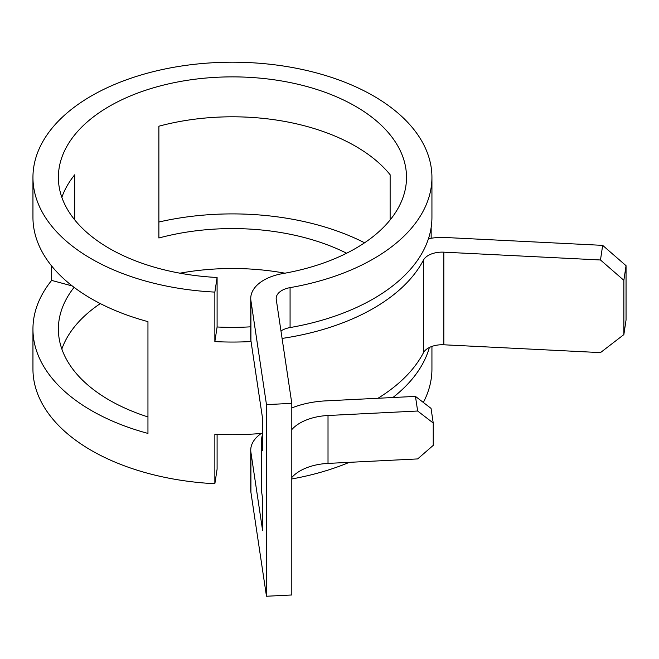 <?xml version="1.0" encoding="UTF-8"?>
<svg xmlns="http://www.w3.org/2000/svg" width="659" height="659" viewBox="0 0 659 659"><rect width="100%" height="100%" fill="white"/><g stroke="black" fill="none" stroke-linecap="round" stroke-linejoin="round"><path stroke-width="0.99" d="M390.128 219.933L390.128 174.734A174.067 100.498 0 0 0 355.531 146.232A174.067 100.498 0 0 0 158.877 126.215L158.877 237.998A174.067 100.498 0 0 1 346.626 253.229M284.952 273.188A174.067 100.498 0 0 0 179.932 273.188M100.308 303.585A174.067 100.498 0 0 0 61.847 349.039M74.096 287.349A174.067 100.498 0 0 0 58.379 329.08A174.067 100.498 0 0 0 109.361 400.145A174.067 100.498 0 0 0 147.954 416.941M61.847 197.338A174.067 100.498 0 0 1 74.681 174.824L74.681 219.842M217.099 277.48L214.859 292.102A199.496 115.177 0 0 1 91.379 258.814A199.496 115.177 0 0 1 32.95 177.37A199.496 115.177 0 0 1 156.101 70.966A199.496 115.177 0 0 1 373.505 95.934A199.496 115.177 0 0 1 431.933 177.37A199.496 115.177 0 0 1 290.075 287.637A19.556 11.294 180 0 0 276.17 298.445A19.556 11.294 180 0 0 276.245 299.417L291.805 403.357L266.475 404.618L250.914 300.685A44.985 25.973 180 0 1 250.741 298.445A44.985 25.973 180 0 1 282.736 273.584A174.067 100.498 0 0 0 406.512 177.37A174.067 100.498 0 0 0 355.531 106.313A174.067 100.498 0 0 0 165.829 84.525A174.067 100.498 0 0 0 58.379 177.37A174.067 100.498 0 0 0 109.361 248.435A174.067 100.498 0 0 0 217.099 277.48L217.099 326.979L214.859 341.601A199.496 115.177 180 0 0 251.054 341.551M32.95 177.37L32.95 217.297A199.496 115.177 0 0 0 91.379 298.741A199.496 115.177 0 0 0 147.954 321.633L147.954 433.416A199.496 115.177 0 0 1 91.379 410.524A199.496 115.177 0 0 1 32.95 329.08L32.95 369.007A199.496 115.177 0 0 0 91.379 450.443A199.496 115.177 0 0 0 214.859 483.731L214.859 434.223A199.496 115.177 180 0 0 262.587 433.35M623.859 280.314L600.481 259.984L602.664 245.362L626.05 265.692L623.859 280.314L623.859 334.607L600.481 352.606L443.836 344.789A19.556 11.294 0 0 0 423.432 352.771A199.496 115.177 180 0 1 377.994 398.267M600.481 259.984L443.836 252.166A19.556 11.294 0 0 0 423.432 260.148A199.496 115.177 180 0 1 282.085 338.429M214.859 292.102L214.859 341.601M364.584 242.792A199.496 115.177 0 0 0 158.877 222.017M51.641 265.972L51.641 280.404A199.496 115.177 0 0 0 32.95 329.08M280.965 330.966A19.556 11.294 180 0 1 290.075 327.564A199.496 115.177 0 0 0 431.933 217.297L431.933 177.37M431.159 238.228L431.159 227.454M392.896 397.525A199.496 115.177 0 0 0 429.371 347.491M291.805 478.961A199.496 115.177 0 0 0 349.328 462.338M423.333 402.46A199.496 115.177 0 0 0 431.933 369.007L431.933 346.403M261.261 433.465A44.985 25.973 180 0 0 250.741 450.155A44.985 25.973 180 0 0 250.914 452.395L262.587 530.347L262.587 498.402L261.747 492.784A70.406 40.652 180 0 1 261.483 489.275L261.483 441.373A70.406 40.652 180 0 1 262.587 434.199M217.099 434.33L217.099 469.109L214.859 483.731M250.741 326.815A174.067 100.498 180 0 1 217.099 326.979M266.475 404.618L266.475 596.247L250.914 492.314A44.985 25.973 180 0 1 250.741 490.082L250.741 450.155M261.483 441.373A70.406 40.652 180 0 0 261.747 444.874L262.587 450.501L262.587 418.556L250.914 340.604A44.985 25.973 180 0 1 250.741 338.372L250.741 298.445M291.805 403.357L291.805 594.986L266.475 596.247M51.641 280.404L72.276 285.957M623.859 334.607L626.05 319.986L626.05 265.692M602.664 245.362L446.028 237.537A44.985 25.973 0 0 0 428.474 238.673M291.805 477.487A44.985 25.973 180 0 1 328.017 463.401L417.649 458.928L433.235 445.377L433.235 423.02L417.649 411.018L415.458 396.397L431.044 408.391L433.235 423.02M291.805 429.586A44.985 25.973 180 0 1 328.017 415.499L417.649 411.018M291.805 407.946A70.406 40.652 180 0 1 325.826 400.87L415.458 396.397M423.432 260.148L423.432 352.771M290.075 287.637L290.075 327.564M250.914 452.395L250.914 492.314M250.914 300.685L250.914 340.604M261.747 444.874L261.747 492.784M443.836 252.166L443.836 344.789M328.017 415.499L328.017 463.401"/></g></svg>
